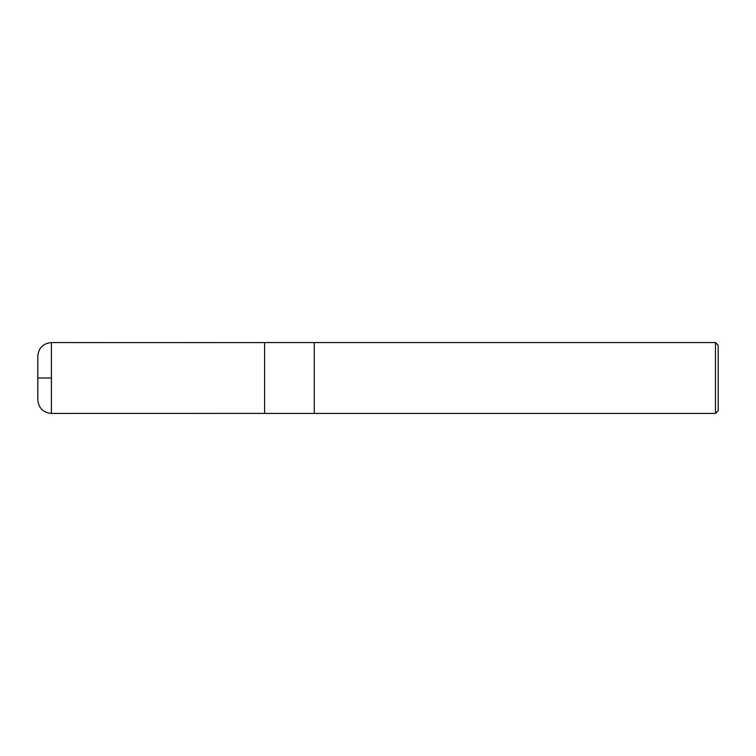<?xml version="1.0" encoding="UTF-8"?>
<svg xmlns="http://www.w3.org/2000/svg" width="756" height="756" viewBox="0 0 756 756"><rect width="100%" height="100%" fill="white"/><g stroke="black" fill="none" stroke-linecap="round" stroke-linejoin="round"><path stroke-width="1.13" d="M715.478 413.438L718.2 410.716L718.2 345.284L715.478 342.562L314.269 342.562L314.269 413.438L314.269 342.562L264.6 342.562L264.6 413.438L715.478 413.438L715.478 342.562M51.408 378L38.736 378L51.408 378M51.408 413.438L51.408 342.562C43.139 343.366 38.603 347.902 37.8 356.17L37.8 399.829C38.603 408.098 43.139 412.634 51.408 413.438L264.6 413.4M37.809 399.234L37.809 356.766M264.6 342.6L51.408 342.562"/></g></svg>
